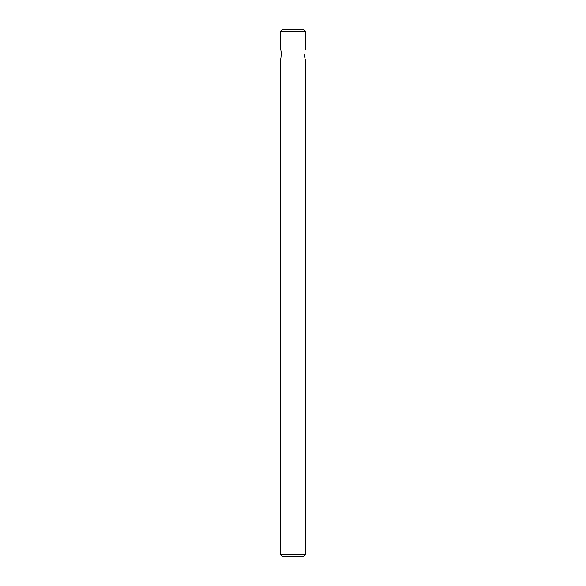 <?xml version="1.0" encoding="UTF-8"?>
<svg xmlns="http://www.w3.org/2000/svg" width="586" height="586" viewBox="0 0 586 586"><rect width="100%" height="100%" fill="white"/><g stroke="black" fill="none" stroke-linecap="round" stroke-linejoin="round"><path stroke-width="0.88" d="M304.478 55.692L304.925 57.662M304.376 54.22C305.562 60.512 305.562 60.512 304.376 54.22C305.562 47.92 305.562 47.92 304.376 54.22M281.522 52.74L281.075 50.77M281.624 54.22C280.438 47.92 280.438 47.92 281.624 54.212C280.438 60.512 280.438 60.512 281.624 54.22M303.38 556.7L282.62 556.7L280.54 554.627L305.46 554.627L303.38 556.7M280.54 31.373L305.46 31.373L303.38 29.3L282.62 29.3L280.54 31.373L280.54 49.334M305.46 31.373L305.46 49.334M305.46 59.098L305.46 554.627M280.54 59.098L280.54 554.627"/></g></svg>
